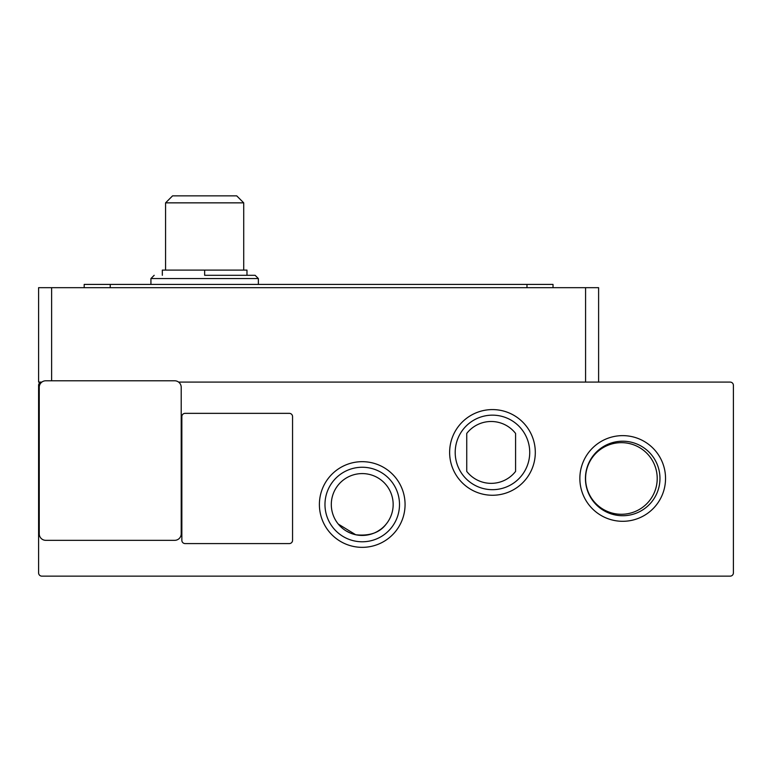 <?xml version="1.0" encoding="UTF-8"?>
<svg xmlns="http://www.w3.org/2000/svg" width="772" height="772" viewBox="0 0 772 772"><rect width="100%" height="100%" fill="white"/><g stroke="black" fill="none" stroke-linecap="round" stroke-linejoin="round"><path stroke-width="1.16" d="M204.648 275.305L255.117 275.305L204.648 275.305L204.648 270.094L246.972 270.094L246.972 275.305M362.232 547.348A42.836 42.836 0 0 1 319.396 504.512A42.836 42.836 0 0 1 362.232 461.675A42.836 42.836 0 0 1 405.068 504.512A42.836 42.836 0 0 1 362.232 547.348M362.232 467.253A37.259 37.259 0 0 0 324.973 504.512A37.259 37.259 0 0 0 362.232 541.78A37.259 37.259 0 0 0 399.5 504.512A37.259 37.259 0 0 0 362.232 467.253M622.705 521.303A42.836 42.836 0 0 1 579.859 478.466A42.836 42.836 0 0 1 622.705 435.63A42.836 42.836 0 0 1 665.541 478.466A42.836 42.836 0 0 1 622.705 521.303M622.705 441.208A37.259 37.259 0 0 0 585.437 478.466A37.259 37.259 0 0 0 622.705 515.725A37.259 37.259 0 0 0 659.963 478.466A37.259 37.259 0 0 0 622.705 441.208M492.468 495.257A42.836 42.836 0 0 1 449.632 452.421A42.836 42.836 0 0 1 492.468 409.585A42.836 42.836 0 0 1 535.305 452.421A42.836 42.836 0 0 1 492.468 495.257M492.468 415.153A37.259 37.259 0 0 0 455.2 452.421A37.259 37.259 0 0 0 492.468 489.68A37.259 37.259 0 0 0 529.727 452.421A37.259 37.259 0 0 0 492.468 415.153M350.662 533.201L355.718 534.755L338.252 524.053L341.687 527.633M346.155 530.933L350.584 533.163M386.212 524.053C379.814 532.661 369.653 536.222 355.718 534.755M360.466 535.392L365.175 535.305M369.672 534.533L373.841 533.182M377.585 531.368L380.885 529.187M393.16 504.512A30.928 30.928 0 0 1 362.232 535.44A30.928 30.928 0 0 1 331.304 504.512A30.928 30.928 0 0 1 362.232 473.583A30.928 30.928 0 0 1 393.16 504.512M657.213 478.466A35.811 35.811 0 0 1 621.402 514.277A35.811 35.811 0 0 1 585.581 478.466A35.811 35.811 0 0 1 621.402 442.655A35.811 35.811 0 0 1 657.213 478.466M243.72 202.853L165.575 202.853L172.571 195.856L236.724 195.856L243.72 202.853L243.72 270.094M178.602 382.092L730.148 382.092A3.252 3.252 0 0 1 733.4 385.353L733.4 572.882A3.252 3.252 0 0 1 730.148 576.144L41.852 576.144A3.252 3.252 0 0 1 38.6 572.882L38.6 385.353A3.252 3.252 0 0 1 41.852 382.092L38.6 382.092L38.6 287.676L585.581 287.676L585.581 382.092M185.116 543.584A3.252 3.252 0 0 1 181.854 540.332L181.854 416.61A3.252 3.252 0 0 1 185.116 413.348L289.297 413.348A3.252 3.252 0 0 1 292.559 416.61L292.559 540.332A3.252 3.252 0 0 1 289.297 543.584L185.116 543.584M39.247 387.303L39.247 533.819A6.514 6.514 0 0 0 45.76 540.332L174.694 540.332A6.514 6.514 0 0 0 181.208 533.819L181.208 387.303A6.514 6.514 0 0 0 174.694 380.789L45.76 380.789A6.514 6.514 0 0 0 39.247 387.303M598.609 382.092L598.609 287.676L585.581 287.676M110.232 287.676L110.232 284.414L84.187 284.414L84.187 287.676M110.232 284.414L526.977 284.414L526.977 287.676M553.022 287.676L553.022 284.414L526.977 284.414M515.58 471.402A30.928 30.928 0 0 1 466.742 471.402L466.742 433.439A30.928 30.928 0 0 1 515.58 433.439L515.58 471.402M204.648 270.094L162.323 270.094L162.323 275.305M258.369 284.414L258.369 278.557L150.926 278.557L154.188 275.305M51.627 380.789L51.627 287.676M150.926 284.414L150.926 278.557M258.369 278.557L255.117 275.305M165.575 270.094L165.575 202.853"/></g></svg>
